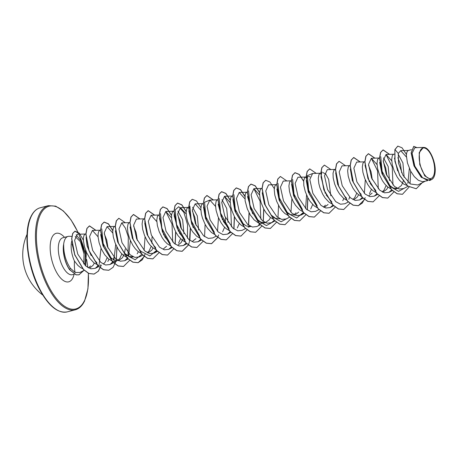 <?xml version="1.0" encoding="UTF-8"?>
<svg xmlns="http://www.w3.org/2000/svg" width="458" height="458" viewBox="0 0 458 458"><rect width="100%" height="100%" fill="white"/><g stroke="black" fill="none" stroke-linecap="round" stroke-linejoin="round"><path stroke-width="0.69" d="M420.347 150.51A15.755 6.87 -104.5 0 1 430.995 154.741A15.755 6.87 -104.5 0 1 433.463 176.027A15.755 6.87 -104.5 0 1 422.808 171.796A15.755 6.87 -104.5 0 1 420.347 150.51M75.175 236.528L80.436 241.715L84.054 253.984L83.768 264.003M71.986 236.402L69.164 236.294A19.076 8.313 75.5 0 0 68.082 236.408A19.076 8.313 75.5 0 0 64.922 239.425A19.076 8.313 75.5 0 0 63.61 244.709L63.696 244.543C63.519 253.137 65.746 261.054 70.383 268.302L75.169 272.47C74.471 270.083 74.225 266.27 74.431 261.037A17.032 7.425 75.5 0 1 71.814 240.965M434.058 176.765A17.032 7.425 -104.5 0 1 434.041 176.811A17.032 7.425 -104.5 0 1 433.915 177.086A17.032 7.425 -104.5 0 1 433.886 177.137L433.457 177.91M427.617 180.675L422.488 181.723L418.354 180.286L414.261 176.588L410.694 171.218L407.443 162.962L406.366 155.577L406.658 152.88L407.437 151.117L408.37 150.47L411.427 149.68M398.139 154.083L402.92 162.968L404.156 177.286M403.664 180.143L401.466 185.479L397.527 188.461L393.096 187.975L388.499 184.563L381.961 173.668L379.653 162.378M406.916 185.421L403.67 184.087L399.576 180.383L397.115 176.943L394.138 170.926L392.277 164.743L391.687 159.373L392.311 155.668L393.296 154.438L394.281 154.117M397.853 157.661L400.406 164.159L401.689 172.792M383.472 157.89L388.178 166.569L389.523 180.607M387.943 187.156L386.787 189.28L382.848 192.257M390.8 188.811L387.594 186.881L384.897 184.185L382.436 180.738L379.453 174.727L377.592 168.544L377.003 163.174L377.627 159.47L378.611 158.233L379.613 157.913M383.249 161.594L385.722 167.96L386.981 175.935M386.105 185.519L384.13 189.967L382.264 191.948M376.121 192.606L372.915 190.677L370.213 187.98L367.751 184.54L364.768 178.523L362.913 172.345L362.318 166.975L362.948 163.271L363.927 162.035L364.934 161.714M368.564 165.395L371.043 171.756L372.297 179.736M371.421 189.32L369.451 193.763M358.58 194.753L357.417 196.877L354.034 199.682M361.436 196.408L358.23 194.478L355.534 191.782L353.072 188.341L350.089 182.324L348.229 176.141L347.639 170.771L348.263 167.067L349.248 165.83L350.25 165.51M356.742 193.116L354.767 197.564L352.9 199.545M343.895 198.554L342.739 200.673M346.523 200.112L343.546 198.28L339.578 193.94L337.283 190.213L334.649 184.03L333.206 178.013L333.035 173.113L334.025 170.113L335.571 169.311M322.924 172.58L325.758 174.046L328.655 179.347L330.796 195.806M331.838 203.913L328.867 202.075L324.899 197.736L322.604 194.009L319.97 187.832L318.865 183.738L318.276 178.368L318.9 174.664L319.884 173.433L320.766 173.141M308.245 176.382L310.06 176.885M317.154 207.709L314.182 205.877L310.215 201.537L307.919 197.81L305.286 191.627L303.843 185.61L303.671 180.715L304.662 177.715L306.202 176.908M312.694 204.514L310.719 208.957M302.475 211.51L299.503 209.672L295.536 205.333L293.24 201.612L290.601 195.429L289.502 191.335L288.906 185.971L289.536 182.261L290.515 181.03L291.397 180.738M288.025 215.403L284.819 213.474L282.122 210.777L279.661 207.337L276.678 201.32L274.817 195.137L274.228 189.767L274.852 186.062L275.836 184.826L276.718 184.54M270.483 217.55L269.327 219.668L265.388 222.651L260.946 222.164L256.354 218.752L258.432 220.956L249.976 205.487L248.597 190.877M273.111 219.107L270.134 217.275L266.167 212.936L263.871 209.209L261.237 203.026L260.133 198.938L259.543 193.568L260.167 189.864L261.152 188.627L262.033 188.335M265.388 222.651L260.986 223.515L258.249 222.828L254.081 219.829L250.291 214.934L247.309 208.917L245.116 200.81L245.156 194.667L245.929 192.91L247.354 192.137M243.742 226.704L240.771 224.872L236.803 220.533L234.507 216.806L231.874 210.623L230.769 206.535L230.179 201.165L230.803 197.461L231.788 196.224L232.67 195.932M239.282 223.51L237.307 227.952M221.964 199.682L226.67 208.344L228.021 222.399M229.298 230.597L226.092 228.668L223.389 225.971L220.928 222.531L217.945 216.514L216.09 210.331L215.495 204.961L216.124 201.257L217.103 200.026L217.985 199.734M225.473 217.727L225.227 224.26M224.597 227.305L222.628 231.754M214.378 234.301L211.407 232.469L207.44 228.13L205.144 224.403L202.51 218.22L201.406 214.132L200.816 208.762L201.44 205.058L202.425 203.821L203.306 203.535M192.6 207.279L197.306 215.953L198.652 229.996M199.699 238.103L196.722 236.271L192.755 231.925L190.459 228.204L187.826 222.021L186.721 217.934L186.131 212.564L186.755 208.859L187.74 207.623L188.622 207.331M192.377 210.983L194.85 217.344L196.11 225.325M177.916 211.075L182.622 219.743L183.973 233.792M182.851 239.156L181.231 242.465L177.922 245.242M185.015 241.904L182.044 240.066L178.076 235.727L175.78 232L173.147 225.823L171.704 219.806L171.532 214.905L172.517 211.905L174.063 211.098M177.693 214.779L180.171 221.145L181.425 229.126M180.555 238.704L178.58 243.152M170.565 245.797L167.359 243.868L164.662 241.171L162.201 237.725L159.218 231.708L157.357 225.531L156.768 220.161L157.392 216.457L158.376 215.22L159.258 214.928M153.024 247.938L151.867 250.062L147.928 253.045M155.886 249.593L152.68 247.664L149.978 244.967L147.516 241.526L144.533 235.509L142.678 229.326L142.083 223.956L142.707 220.252L143.692 219.021L144.573 218.729M152.062 236.723L151.816 243.255M151.186 246.301L149.216 250.749L147.344 252.73M138.345 251.74L137.182 253.864M141.201 253.394L137.995 251.465L135.299 248.768L132.831 245.322L129.854 239.311L127.994 233.128L127.404 227.758L128.028 224.054L129.013 222.817L129.895 222.525M133.644 226.178L136.123 232.544L137.377 240.519M125.24 248.992L124.473 253.217M124.124 254.35L122.504 257.659L118.702 260.602M126.517 257.19L123.311 255.261L120.614 252.564L118.153 249.123L115.17 243.106L113.309 236.923L112.72 231.559L113.344 227.849L114.328 226.618L115.21 226.326M121.822 253.904L119.847 258.346L117.981 260.327M108.981 259.337L107.819 261.461M115.914 261.329L112.805 261.3L108.632 259.062L104.664 254.722L101.367 248.98L99.111 242.74L98.092 236.998L98.121 233.901L98.665 231.651L99.644 230.414L100.531 230.128M104.281 233.775L106.76 240.141L108.014 248.121M107.143 257.699L105.168 262.148L103.296 264.129M94.296 263.138L93.134 265.256L89.814 268.044M101.229 265.125L98.127 265.102L93.947 262.863L89.98 258.524L86.688 252.776L84.427 246.541L83.413 240.799L83.436 237.696L83.98 235.452L84.965 234.215L85.967 233.895M397.641 170.891L394.452 158.073M396.943 188.146L396.164 188.644M375.892 190.562L370.138 183.412M369.331 181.986L365.015 165.241M372.102 193.076L368.719 195.887M361.213 194.364L359.129 192.16L352.345 180.595L350.33 169.036M346.534 198.165L344.45 195.961L337.672 184.414L335.651 172.843M331.85 201.967L326.09 194.81M325.289 193.391L320.966 176.639M328.054 204.474L324.264 207.417M332.96 205.115L330.235 207.543L325.827 208.029L321.035 205.419L312.866 193.333L309.82 179.565L312.614 173.473L307.329 175.683L308.703 190.293L317.165 205.762L315.081 203.558L308.303 191.999L306.288 180.435M325.403 205.161L323.531 207.142M292.645 179.479L294.025 194.095L302.48 209.558L300.402 207.354L293.624 195.806L291.603 184.236M298.69 212.071L295.307 214.882M294.752 215.054L290.315 214.567L285.718 211.155L279.185 200.261L276.878 188.971M296.04 212.758L294.168 214.739M280.067 218.855L275.63 218.369L271.039 214.957L264.506 204.073L262.199 192.778M252.679 213.806L247.515 196.568M264.804 222.336L264.02 222.834M248.053 227.139L250.703 226.452L246.267 225.966L241.669 222.554L234.891 211.001L232.876 199.43M219.233 198.474L220.613 213.084L229.074 228.559L223.315 221.403M222.514 219.983L218.151 204.171M209.827 200.066L204.554 202.276L205.928 216.886L214.39 232.355L212.306 230.151L205.522 218.592L203.507 207.027M193.15 227.586L188.828 210.835M195.915 238.664L192.114 241.612M187.414 238.223L187.568 224.723L183.893 212.432L178.757 206.684L175.185 209.873L176.565 224.483L185.026 239.952L179.267 232.801M178.465 231.382L174.103 215.563M174.143 214.625L174.395 212.976M160.506 213.668L161.88 228.284L170.342 243.753L164.582 236.597M163.781 235.183L159.464 218.426M166.546 246.261L163.248 249.043M155.663 247.549L153.579 245.351L147.047 234.462L144.739 223.161M144.78 222.227L145.026 220.573M156.613 250.383L149.858 255.97L140.978 251.35L138.894 249.146L132.356 238.246L130.055 226.962M130.593 257.528L133.244 256.841L128.807 256.354L124.215 252.942L117.677 242.053L115.37 230.758M118.565 260.642L114.122 260.155L109.531 256.743L102.998 245.854L100.691 234.559M91.171 255.593L87.094 245.917L86.052 237.421M74.929 255.415L72.095 244.017M90.484 265.943L88.589 267.947M82.835 268.72L80.66 267.667L77.894 265.417L74.431 261.037M423.427 147.424L414.793 147.699L412.108 153.304L414.839 166.168L422.476 177.664L427.016 180.189L431.888 179.404L431.093 179.685L424.749 175.895L419.774 164.605L419.202 152.629L423.427 147.424L424.108 147.476C429.644 147.51 436.279 162.745 435.1 172.477A16.94 7.385 -104.5 0 1 434.081 176.725A16.94 7.385 -104.5 0 1 431.093 179.685M433.508 177.847L431.888 179.404M416.162 188.742L407.849 186.08L399.834 175.488L395.036 161.296L394.865 149.623L394.916 161.331L399.714 175.523L407.723 186.114L416.225 188.725M413.734 146.348L411.129 152.858L413.958 165.865L421.268 177.315L429.736 180.504M416.288 188.713L422.184 182.765M416.946 147.631L413.797 146.331L411.255 152.829L414.078 165.83L421.389 177.28L429.799 180.486L432.243 179.192M406.418 154.426L402.055 147.802L397.842 146.102L394.991 149.589L398.305 153.419L398.494 163.145L402.966 175.294L410.339 183.984L417.862 184.986M75.169 272.47L80.007 272.447L84.203 270.289M84.959 265.245L85.549 250.039M85.686 234.004L77.299 234.267L74.602 240.358L77.751 254.127L86.035 266.212L90.89 268.812L95.316 268.325L98.516 265.188M99.237 263.86L101.023 248.202M98.081 236.797L92.379 230.454L89.585 236.54L92.631 250.32L100.8 262.405L105.592 265.01L110 264.529L113.2 261.386M113.916 260.064L115.702 244.4M112.76 232.996L107.058 226.658L104.264 232.75L107.315 246.524L115.479 258.604L120.277 261.215L124.685 260.728L127.885 257.591M128.601 256.262L130.387 240.599M128.022 255.97L128.297 236.906L125.446 228.216L121.736 222.857L118.948 228.948L121.994 242.717L130.164 254.808L134.955 257.413L139.364 256.927L142.885 255.117M144.11 250.349L145.066 236.797M144.419 218.809L136.421 219.061L133.633 225.141L136.679 238.921L144.837 251.001L149.634 253.612L154.048 253.131L156.836 250.612M156.808 221.598L151.106 215.26L148.312 221.357L151.358 235.12L159.533 247.211L164.325 249.816L168.727 249.329L171.452 246.902M171.492 217.802L165.79 211.459L162.996 217.544L166.042 231.33L174.206 243.404L178.998 246.015L183.412 245.534L186.137 243.101M186.171 214.001L180.469 207.663L177.681 213.76L180.727 227.529L188.896 239.614L193.688 242.219L198.096 241.732L200.816 239.305M200.856 210.199L195.154 203.862L192.36 209.947L195.411 223.727L203.575 235.813L208.367 238.418L212.775 237.931L216.193 236.179M217.521 231.353L218.477 217.808M215.541 206.403L209.838 200.066L207.045 206.157L210.09 219.926L218.254 232.011L223.052 234.622L227.46 234.135L230.185 231.708M230.219 202.602L224.517 196.264L221.724 202.35L224.769 216.13L232.939 228.216L237.731 230.821L242.139 230.334L245.557 228.576M244.904 198.806L239.202 192.463L236.408 198.554L239.454 212.329L247.618 224.409L252.415 227.019L256.824 226.538L260.339 224.729M259.583 195.005L253.881 188.667L251.093 194.759L254.138 208.527L262.308 220.619L267.1 223.223L271.508 222.737L274.296 220.218M276.558 184.62L268.565 184.866L265.772 190.952L268.817 204.732L276.981 216.811L281.773 219.422L286.187 218.941L289.708 217.132M290.933 212.357L291.889 198.812M291.242 180.818L283.25 181.07L280.456 187.167L283.502 200.93L291.672 213.022L296.463 215.626L300.872 215.14L303.597 212.712M305.612 208.562L306.574 195.011M305.921 177.017L297.929 177.269L295.135 183.355L298.187 197.135L306.35 209.214L311.142 211.825L315.551 211.338L319.071 209.529M335.285 169.42L327.293 169.672L324.504 175.757L327.55 189.538L335.714 201.623L340.506 204.228L344.92 203.741L348.332 201.984M348.836 199.276L349.66 197.163M349.969 165.624L341.977 165.87L339.183 171.962L342.229 185.736L350.393 197.816L355.19 200.427L359.599 199.946L362.387 197.427M364.345 193.362L365.301 179.817M364.654 161.823L356.662 162.075L353.868 168.166L356.914 181.941L365.083 194.026L369.875 196.631L374.283 196.144L377.071 193.625M377.043 164.611L371.341 158.273L368.547 164.359L371.598 178.139L379.756 190.219L384.554 192.829L388.962 192.343L391.756 189.83M391.727 160.815L386.025 154.478L383.231 160.569L386.277 174.338L394.452 186.429L399.239 189.034L403.647 188.547L407.981 186.32M407.855 183.423L409.349 168.418M406.406 157.014L400.704 150.676L398.305 153.419M63.61 244.709L63.547 244.727A18.858 8.221 75.5 0 0 69.582 269.693L70.383 268.302M405.107 187.797L398.552 191.375L390.577 186.767L382.115 171.298L380.741 156.682M386.02 154.478L392.237 167.033L392.97 185.032M391.481 189.704L390.851 190.923M371.335 158.273L377.558 170.834L378.285 188.833M376.848 193.396L376.167 194.724M362.169 197.198L361.482 198.52M332.754 204.903L332.119 206.117M303.436 212.392L296.681 217.979L287.801 213.359L279.34 197.89L277.966 183.274M287.653 218.185L281.092 221.769L273.123 217.161M272.968 221.987L266.407 225.565L258.432 220.956M261.873 188.415L253.881 188.667L260.098 201.222L260.825 219.227M259.388 223.79L258.707 225.113M243.753 224.758L235.292 209.289L233.918 194.679M232.509 196.013L224.517 196.264L230.735 208.825L231.462 226.825M229.979 231.496L229.344 232.71M199.705 236.151L191.244 220.687L189.87 206.077L189.102 209.071M200.61 239.093L199.98 240.313M185.931 242.895L185.295 244.108M165.779 211.459L172.002 224.019L172.735 242.019M171.298 246.587L170.611 247.91M141.934 254.184L135.179 259.766L126.293 255.146L124.215 252.942M127.461 257.493L127.25 257.98M127.198 258.089L126.568 259.302M109.531 256.743L111.615 258.947L103.153 243.479L101.773 228.863M114.002 257.219L113.338 259.772M112.777 261.295L111.884 263.104M97.835 265.686L97.199 266.905M76.114 234.765L81.14 241.143L84.054 253.984M394.865 149.623L397.779 146.113M402.41 194.295L397.115 193.786L391.63 189.858L382.602 174.733L379.487 158.079L380.546 152.451L383.031 149.932L389.477 154.369M387.726 198.096L382.43 197.587L376.945 193.654L367.923 178.528L364.808 161.88L365.862 156.252L368.352 153.728L374.793 158.165M373.047 201.892L367.751 201.383L362.261 197.45L353.238 182.33L350.124 165.676L351.183 160.048L353.668 157.529L360.108 161.966M365.209 197.638L362.358 203.031L358.305 205.711L353.072 205.184L347.582 201.251L338.554 186.125L335.439 169.477L336.498 163.85L339.046 161.313M343.683 209.489L338.388 208.985L332.897 205.052L323.875 189.927L320.76 173.279L321.814 167.651L324.367 165.109M328.999 213.291L323.703 212.781L318.213 208.848L309.19 193.728L306.076 177.074L307.135 171.452L309.682 168.91M314.314 217.092L309.018 216.582L303.534 212.649L294.511 197.524L291.397 180.87L292.45 175.248L294.941 172.723L299.217 174.487L303.625 181.276M307.747 197.484L307.244 209.919M299.635 220.888L294.339 220.378L288.849 216.451L279.827 201.325L276.712 184.671L277.771 179.044L280.319 176.507M284.95 224.689L279.655 224.18L274.17 220.246L265.148 205.127L262.028 188.473L263.087 182.845L265.634 180.309M270.266 228.485L264.97 227.975L259.486 224.042L250.463 208.922L247.349 192.274L248.402 186.646L250.892 184.122L255.169 185.879L259.577 192.675M263.699 208.877L263.195 221.317M255.587 232.286L250.291 231.777L244.801 227.844L235.778 212.718L232.664 196.07L233.723 190.442L236.208 187.917L240.484 189.681L244.893 196.471M249.02 212.678L248.511 225.118M240.908 236.082L235.612 235.578L230.122 231.645L221.1 216.519L217.985 199.865L219.039 194.244L221.529 191.719L225.805 193.482L230.214 200.272M234.336 216.479L233.826 228.914M226.223 239.883L220.928 239.374L215.437 235.441L206.415 220.321L203.3 203.667L204.36 198.045L206.844 195.52L213.285 199.957M218.598 234.943L217.733 237.359M217.693 237.45L211.476 243.702L206.243 243.175L200.753 239.242L191.73 224.117L188.616 207.468L189.675 201.841L192.223 199.304M196.86 247.48L191.564 246.971L186.074 243.038L177.051 227.918L173.937 211.264L174.996 205.636L177.481 203.117L181.757 204.875L186.166 211.67M190.288 227.872L189.452 241.744M189.286 242.345L188.37 244.956M188.33 245.053L182.118 251.299L176.88 250.772L171.395 246.839L162.367 231.719L159.252 215.065L160.311 209.438L162.796 206.913L167.073 208.676L171.481 215.466M175.609 231.674L175.099 244.108M167.491 255.083L162.195 254.568L156.71 250.641L147.688 235.515L144.573 218.867L145.627 213.239L148.111 210.714L154.558 215.151M152.806 258.879L147.516 258.369L142.026 254.436L133.003 239.316L129.889 222.662L130.948 217.035L133.433 214.516L139.873 218.953M145.186 253.938L142.306 259.806L138.07 262.692L132.831 262.171L127.347 258.238L118.319 243.112L115.204 226.458L116.263 220.836L118.811 218.3M123.448 266.476L118.153 265.966L112.662 262.039L103.64 246.914L100.525 230.26L101.579 224.632L104.069 222.113L108.346 223.87L112.754 230.66M116.876 246.868L116.372 259.308M108.764 270.277L103.468 269.768L97.978 265.835L88.955 250.715L85.841 234.061L86.9 228.433L89.384 225.909L95.825 230.345M101.138 265.331L98.258 271.199L94.016 274.09L88.818 273.506L83.408 269.499L74.654 254.682L71.666 238.801L72.633 233.528L74.912 231.187L79.984 234.181M83.883 270.455L78.891 274.84L76.12 274.857L69.582 269.693M410.677 171.178L410.036 183.778M409.063 187.099L402.473 194.278L397.241 193.757L391.75 189.824L382.728 174.698L379.613 158.05L380.667 152.422L383.157 149.898L389.615 154.363M394.006 191.833L387.789 198.079L382.556 197.553L377.066 193.619L368.043 178.5L364.929 161.846L365.988 156.224L368.472 153.699L374.93 158.165M379.321 195.635L373.104 201.881L367.871 201.354L362.387 197.421L353.358 182.295L350.244 165.641L351.303 160.019L353.794 157.495L360.251 161.96M364.642 199.43L358.425 205.676L353.192 205.15L347.702 201.222L338.68 186.097L335.565 169.443L336.624 163.815L339.109 161.296L345.567 165.762M349.918 203.323L343.746 209.478L338.508 208.951L333.023 205.018L323.995 189.898L320.881 173.244L321.94 167.617L324.424 165.098L330.888 169.557M335.233 207.125L329.056 213.273L323.823 212.747L318.339 208.819L309.316 193.694L306.202 177.046L307.255 171.418L309.74 168.893L316.203 173.359M320.554 210.92L314.377 217.075L309.144 216.548L303.654 212.615L294.631 197.49L291.517 180.841L292.576 175.214L295.061 172.695L299.28 174.395L303.643 181.019M307.896 197.77L307.341 209.993M305.87 214.722L299.698 220.871L294.465 220.35L288.975 216.416L279.947 201.291L276.832 184.637L277.892 179.015L280.382 176.49L286.84 180.956M291.231 218.426L285.013 224.672L279.781 224.145L274.29 220.218L265.268 205.092L262.153 188.438L263.207 182.816L265.697 180.292L269.911 181.992L274.279 188.616M278.533 205.367L277.977 217.59M276.546 222.227L270.329 228.473L265.096 227.947L259.606 224.014L250.583 208.888L247.469 192.24L248.528 186.612L251.013 184.087L255.232 185.793L259.594 192.417M263.854 209.169L263.293 221.391M261.821 226.12L255.65 232.269L250.411 231.742L244.927 227.815L235.904 212.689L232.79 196.035L233.843 190.408L236.334 187.889L240.547 189.595L244.916 196.213M249.169 212.964L248.614 225.187M247.183 229.824L240.965 236.07L235.733 235.544L230.242 231.616L221.22 216.491L218.105 199.837L219.164 194.209L221.649 191.69L225.868 193.391L230.231 200.014M234.485 216.766L233.929 228.989M232.458 233.717L226.281 239.866L221.048 239.345L215.563 235.412L206.535 220.287L203.421 203.638L204.48 198.011L206.964 195.486L213.428 199.951M217.779 237.513L211.602 243.667L206.363 243.141L200.879 239.208L191.856 224.088L188.742 207.434L189.795 201.812L192.286 199.287L196.499 200.988L200.867 207.611M205.121 224.363L204.566 236.586M203.094 241.314L196.917 247.469L191.684 246.942L186.194 243.009L177.172 227.884L174.057 211.23L175.116 205.608L177.601 203.083L181.82 204.789L186.183 211.413M190.442 228.164L189.881 240.387M188.41 245.116L182.238 251.265L177.006 250.744L171.515 246.81L162.493 231.685L159.378 215.031L160.432 209.409L162.922 206.884L167.136 208.59L171.504 215.208M175.757 231.96L175.202 244.183M173.771 248.82L167.554 255.066L162.321 254.539L156.831 250.606L147.808 235.486L144.694 218.832L145.753 213.205L148.237 210.686L154.695 215.145M159.086 252.616L152.869 258.862L147.636 258.335L142.146 254.408L133.123 239.282L130.009 222.634L131.068 217.006L133.553 214.481L140.016 218.947M144.407 256.417L138.19 262.663L132.957 262.136L127.467 258.203L118.445 243.078L115.33 226.429L116.389 220.802L118.874 218.283L125.332 222.748M129.683 260.31L123.511 266.459L118.273 265.938L112.788 262.005L103.76 246.885L100.646 230.231L101.705 224.603L104.189 222.078L108.409 223.785L112.771 230.408M117.03 247.16L116.149 260.751M116 261.306L113.109 267.306L108.821 270.26L103.588 269.733L98.104 265.8L89.081 250.681L85.967 234.027L87.02 228.405L89.505 225.88L95.968 230.345M101.27 265.262L98.39 271.159L94.142 274.061L88.938 273.478L83.528 269.464L74.774 254.654L71.786 238.767L72.759 233.494L75.032 231.153L79.211 233.082L83.373 240.158M86.339 251.992L85.726 265.949M84.123 270.209L79.011 274.811L76.24 274.829L69.702 269.665A18.858 8.221 75.5 0 1 63.696 244.543M40.23 207.766A53.781 23.444 75.5 0 0 31.31 216.273A53.781 23.444 75.5 0 0 34.825 277.84A53.781 23.444 75.5 0 0 67.171 311.898L75.295 309.797A53.781 23.444 -104.5 0 1 42.949 275.739A53.781 23.444 -104.5 0 1 39.434 214.172A53.781 23.444 -104.5 0 1 48.348 205.665L40.23 207.766C36.388 208.802 33.302 211.722 30.967 216.542C23.209 231.496 27.136 265.817 39.119 288.603C48.256 305.744 57.605 313.512 67.171 311.898M88.314 273.174A53.065 23.135 -104.5 0 1 84.535 300.551A53.065 23.135 -104.5 0 1 48.651 286.302A53.065 23.135 -104.5 0 1 40.356 214.59A53.065 23.135 -104.5 0 1 77.683 231.771M79.131 234.994A53.065 23.135 -104.5 0 1 86.07 256.995M86.625 259.778A53.065 23.135 -104.5 0 1 87.804 267.495M74.351 274.193L72.433 274.691A19.076 8.313 -104.5 0 1 60.96 262.611A19.076 8.313 -104.5 0 1 59.712 240.776A19.076 8.313 -104.5 0 1 62.872 237.759L62.643 237.828M74.076 274.262A25.053 10.918 -104.5 0 1 72.874 277.863A25.053 10.918 -104.5 0 1 55.933 271.13A25.053 10.918 -104.5 0 1 52.017 237.278A25.053 10.918 -104.5 0 1 64.521 237.33M75.295 309.797C79.131 308.766 82.222 305.841 84.558 301.026L87.942 288.872L88.4 273.22M87.884 267.546L86.642 259.463M86.07 256.657L79.263 235.097M77.814 231.857L70.99 219.823L63.399 211.001L55.647 206.14L48.348 205.665M68.082 236.408L62.872 237.759M397.527 188.461L394.876 189.148M95.316 268.325L98.836 266.516M92.379 230.454L100.371 230.208M110 264.529L116.532 261.169M107.058 226.658L115.05 226.407M124.685 260.728L128.2 258.919M121.742 222.857L129.734 222.605M154.048 253.131L157.563 251.322M151.106 215.26L159.098 215.008M168.727 249.329L172.248 247.52M165.79 211.459L173.782 211.212M183.412 245.534L186.83 243.776M180.469 207.663L188.461 207.411M198.096 241.732L201.509 239.975M195.154 203.862L203.146 203.61M209.838 200.066L217.831 199.814M227.46 234.135L230.975 232.326M239.202 192.463L247.194 192.217M271.508 222.737L275.023 220.928M300.872 215.14L304.387 213.331M312.614 173.473L320.606 173.221M330.235 207.543L333.653 205.785M359.599 199.946L363.12 198.137M374.283 196.144L377.798 194.335M371.341 158.273L379.333 158.021M388.962 192.349L392.483 190.539M386.025 154.478L394.017 154.226M400.704 150.676L408.696 150.424M417.862 184.992L424.864 181.391M390.577 186.767L388.499 184.563M322.008 171.882L321.247 174.876M307.329 175.683L306.562 178.677M287.801 213.359L285.718 211.155M96.93 262.749L94.852 260.545M27.051 234.324A50.552 50.552 0 0 0 42.771 295.072"/></g></svg>

